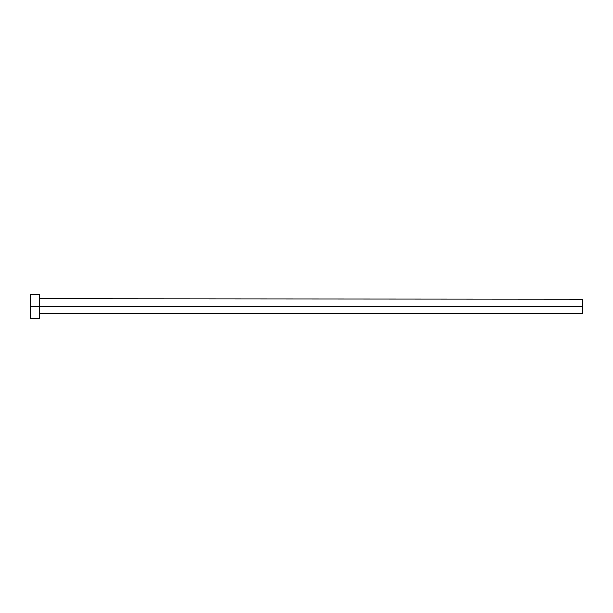 <?xml version="1.0" encoding="UTF-8"?>
<svg xmlns="http://www.w3.org/2000/svg" width="613" height="613" viewBox="0 0 613 613"><rect width="100%" height="100%" fill="white"/><g stroke="black" fill="none" stroke-linecap="round" stroke-linejoin="round"><path stroke-width="0.92" d="M30.65 318.568L30.65 294.432L30.65 306.5L582.35 306.5L582.35 313.825L582.35 306.5L39.615 306.5L39.615 299.175L39.615 306.5L30.65 306.5L30.65 318.568L39.27 318.568L39.27 294.432L39.27 318.568M39.27 314.17L39.615 306.5L39.615 313.825L582.35 313.825M582.35 306.5L582.35 299.175L582.35 306.5M582.35 299.175L39.27 298.83M30.65 294.432L39.27 294.432"/></g></svg>
